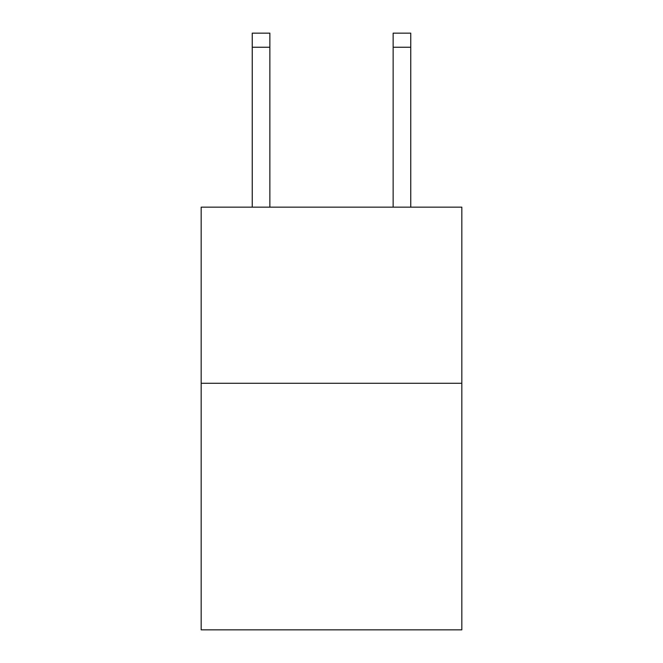 <?xml version="1.0" encoding="UTF-8"?>
<svg xmlns="http://www.w3.org/2000/svg" width="663" height="663" viewBox="0 0 663 663"><rect width="100%" height="100%" fill="white"/><g stroke="black" fill="none" stroke-linecap="round" stroke-linejoin="round"><path stroke-width="0.99" d="M461.829 383.28L461.829 629.85L201.171 629.85L201.171 207.154L461.829 207.154L461.829 383.28L201.171 383.28M269.858 207.154L269.858 47.239L252.247 47.239L252.247 33.15L269.858 33.15L269.858 47.239M252.247 207.154L252.247 47.239M410.753 207.154L410.753 33.15L393.142 33.15L393.142 207.154M393.142 47.239L410.753 47.239"/></g></svg>
